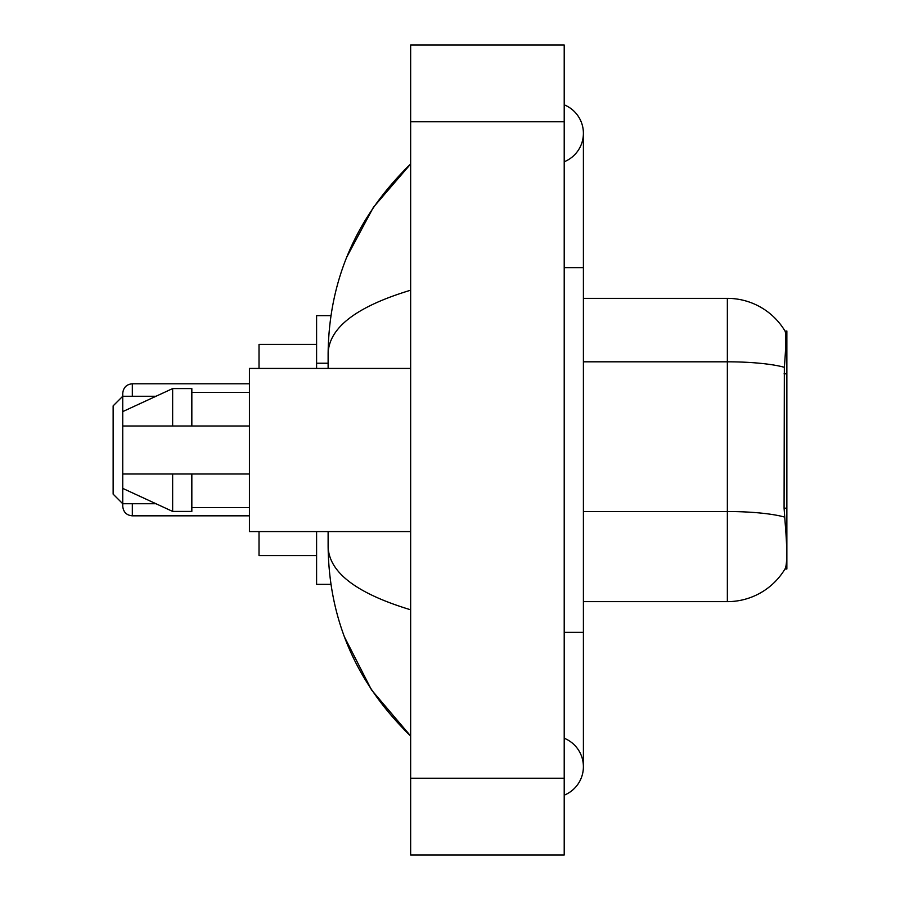 <?xml version="1.0" encoding="UTF-8"?>
<svg xmlns="http://www.w3.org/2000/svg" width="900" height="900" viewBox="0 0 900 900"><rect width="100%" height="100%" fill="white"/><g stroke="black" fill="none" stroke-linecap="round" stroke-linejoin="round"><path stroke-width="1.35" d="M786.859 508.185L784.08 508.185L785.306 524.858C787.241 548.899 787.241 563.423 785.306 568.429L784.969 569.002L786.859 569.002L786.859 330.998L785.115 331.234A67.185 67.185 0 0 0 727.357 298.361A67.185 67.185 0 0 1 784.969 330.998A67.185 67.185 0 0 0 727.357 298.361L583.403 298.361M330.919 315.641L316.598 315.641L316.598 368.426M330.919 584.359L316.598 584.359L316.598 531.574M564.21 632.351L583.403 632.351L583.403 133.29A30.713 30.713 0 0 1 564.21 161.764A30.713 30.713 0 0 0 564.21 104.828A30.713 30.713 0 0 1 583.403 133.29A30.713 30.713 0 0 0 564.21 104.828A30.713 30.713 0 0 1 583.403 133.29M564.21 795.173A30.713 30.713 0 0 0 564.21 738.236A30.713 30.713 0 0 1 564.21 795.173A30.713 30.713 0 0 0 583.403 766.71A30.713 30.713 0 0 1 564.21 795.173M410.647 290.205C356.366 306.574 328.849 327.713 328.118 353.644L328.118 368.426M328.118 531.574L328.118 546.356C328.725 572.197 356.243 593.347 410.647 609.795M410.647 855L564.21 855L564.21 45L410.647 45L410.647 855M328.118 353.644C328.939 279.832 356.445 216.619 410.647 164.002L373.399 207.292L346.804 257.017M344.475 636.986L371.554 689.974L410.647 735.998C356.445 683.381 328.939 620.168 328.118 546.356M785.306 568.429A67.185 67.185 0 0 1 727.357 601.639L583.403 601.639M784.08 508.185L784.35 367.301C786.015 346.421 786.274 334.406 785.115 331.234A67.185 67.185 0 0 0 727.357 298.361L727.357 361.811L583.403 361.811M410.647 368.426L249.424 368.426L249.424 531.574L410.647 531.574M122.737 411.615L122.737 506.239L122.737 503.741L113.141 494.145L113.141 405.855L122.737 396.259L122.737 393.379L122.737 411.615L172.643 388.575L172.643 426.004L249.424 426.004M122.737 426.004L172.643 426.004M172.643 388.575L191.835 388.575L191.835 426.004M249.424 473.996L191.835 473.996L191.835 511.425L172.643 511.425L172.643 473.996L122.737 473.996L122.737 488.385L172.643 511.425M122.737 473.996L135.439 473.996M191.835 473.996L172.643 473.996M122.737 504.315L122.737 506.239L122.737 504.315M122.737 395.291L122.737 393.379L122.737 395.291M259.02 531.574L259.02 555.57L316.598 555.57M316.598 344.43L259.02 344.43L259.02 368.426M786.859 373.826L784.08 373.826M328.118 363.229L316.598 363.229M564.21 267.649L583.403 267.649M410.647 778.219L564.21 778.219M410.647 121.781L564.21 121.781M727.357 601.639L727.357 361.811A67.185 11.666 180 0 1 784.35 367.301M784.564 517.072A67.185 11.666 180 0 0 727.357 511.526L583.403 511.526M132.334 503.741L132.334 515.835L249.424 515.835M249.424 383.782L132.334 383.782L132.334 396.259M583.403 632.351L583.403 766.71M410.647 164.002L403.976 170.449M410.647 735.998L403.976 729.551M191.835 392.423L249.424 392.423M191.835 507.577L249.424 507.577M132.334 515.835C126.562 515.317 123.356 512.123 122.737 506.239M132.334 383.782C126.562 384.3 123.356 387.495 122.737 393.379M122.737 503.741L156.004 503.741M122.737 396.259L156.004 396.259"/></g></svg>
